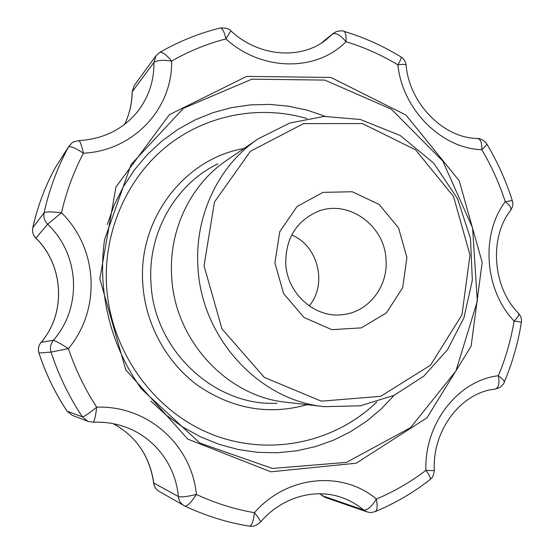 <?xml version="1.0" encoding="UTF-8"?>
<svg xmlns="http://www.w3.org/2000/svg" width="554" height="554" viewBox="0 0 554 554"><rect width="100%" height="100%" fill="white"/><g stroke="black" fill="none" stroke-linecap="round" stroke-linejoin="round"><path stroke-width="0.83" d="M159.033 491.301C156.034 489.507 154.247 486.772 153.673 483.095L153.77 483.019C154.241 486.682 155.993 489.445 159.033 491.301L184.904 506.086C205.749 515.885 227.251 522.574 249.404 526.148C250.145 525.857 253.365 528.239 260.428 522.103C281.356 497.457 314.284 488.053 340.828 497.222C349.228 500.04 356.845 504.313 363.687 510.026L366.866 511.834L325.523 497.513L322.553 495.844L363.687 510.026C367.42 510.373 371.644 506.709 376.367 499.036C377.724 506.245 377.302 510.442 375.086 511.647C394.898 503.42 413.166 492.776 429.897 479.716C431.13 478.594 429.8 475.464 425.908 470.332C424.212 423.367 458.303 380.286 498.351 375.737C499.694 383.59 498.586 388.063 495.034 389.157L499.646 387.578C502.686 385.085 504.175 383.389 504.119 382.482C504.715 381.173 502.79 378.922 498.351 375.737C505.705 358.133 510.954 339.907 514.098 321.057C484.459 290.102 480.505 234.515 505.227 201.691C510.082 205.479 511.834 208.429 510.476 210.534C489.113 237.721 492.548 287.138 518.357 313.114C519.569 314.485 518.156 317.13 514.098 321.057C519.07 321.645 521.487 322.137 521.349 322.532C518.045 343.106 512.339 362.995 504.251 382.184M322.373 495.698L319.797 493.759M88.051 421.407L93.162 422.231C94.45 421.365 95.627 416.345 96.687 407.169C89.076 413.416 84.298 416.643 82.366 416.85L67.159 411.22L72.262 415.313L88.051 421.407L82.366 416.85C69.056 396.789 58.62 375.203 51.051 352.102C49.791 347.76 50.587 343.799 53.433 340.218C82.463 307.02 79.631 254.293 47.623 224.211L61.508 212.743C51.757 211.649 45.947 211.649 44.085 212.743L32.79 227.763C32.049 231.704 33.102 235.152 35.934 238.116L47.623 224.211C44.445 220.935 43.267 217.113 44.085 212.743C49.292 189.433 57.429 167.509 68.488 146.969L68.897 146.27C74.354 140.73 70.607 142.89 78.765 140.619C80.074 141.028 81.632 145.224 83.425 153.209C133.659 150.792 172.668 108.48 171.608 61.079C162.46 59.784 156.567 60.241 153.936 62.45L132.261 91.687C132.067 103.231 129.518 114.124 124.595 124.366C129.463 114.207 131.99 103.328 132.164 91.729L134.213 85.517L156.013 55.732L159.607 52.485C162.211 51.633 166.207 54.493 171.608 61.079C188.921 51.19 207.03 43.808 225.942 38.919L230.845 30.816C229.127 28.614 225.526 27.693 220.035 28.06C222.216 27.887 224.183 31.509 225.942 38.919C261.813 71.667 316.743 71.812 345.959 41.695C364.22 47.291 381.526 55.005 397.869 64.839C403.25 64.063 406.006 64.222 406.13 65.317C409.42 104.166 444.239 138.362 477.396 138.452C480.56 138.929 482.022 142.669 481.779 149.677C491.536 166.131 499.355 183.471 505.227 201.691L512.256 200.59C513.419 203.498 512.9 206.711 510.698 210.229M40.948 342.538L41.093 342.365C38.545 345.571 37.845 349.131 38.974 353.036L51.051 352.102L68.426 348.598C101.334 309.222 97.982 248.49 61.508 212.743C66.307 191.719 73.613 171.872 83.425 153.209C75.316 147.925 70.337 145.84 68.488 146.969L55.227 167.793L68.897 146.27M153.673 483.095C149.739 456.191 136.291 436.4 113.341 423.713C136.339 436.448 149.809 456.219 153.77 483.019L178.333 496.516C178.803 500.567 180.722 503.607 184.067 505.65L184.904 506.086C187.439 506.308 191.262 502.416 196.379 494.417C191.774 444.952 147.537 405.23 96.687 407.169C84.81 388.943 75.386 369.421 68.426 348.598C60.199 343.432 55.206 340.634 53.433 340.218L41.093 342.365C66.383 313.252 63.855 265.366 35.934 238.116L35.781 238.054C33.081 235.235 32.077 231.821 32.769 227.805L32.79 227.763C37.499 206.774 44.86 186.996 54.86 168.43L55.227 167.793M495.034 389.157C462.064 392.128 432.189 429.44 434.308 470.221C434.308 470.658 431.511 470.692 425.908 470.332C410.715 481.987 394.199 491.557 376.367 499.036C342.469 470.304 286.937 475.297 254.418 512.685C234.515 509.264 215.174 503.171 196.379 494.417C187.224 496.703 181.206 497.402 178.333 496.516C175.646 464.709 153.977 436.552 123.895 426.532C114.062 423.201 103.82 421.767 93.162 422.231M477.686 138.465C479.065 138.306 481.253 139.151 484.251 140.986L486.641 143.735C487.146 144.414 485.526 146.394 481.779 149.677C441.739 148.659 402.419 109.699 397.869 64.839C400.757 60.054 401.74 57.381 400.819 56.827C382.987 45.92 364.04 37.43 343.979 31.336M260.428 522.103C260.83 521.314 258.829 518.177 254.418 512.685C253.441 521.376 251.772 525.864 249.404 526.148M343.639 31.239C345.585 31.903 346.361 35.387 345.959 41.695C340.405 34.93 335.883 32.402 332.379 34.113L336.271 31.585C340.842 30.712 343.293 30.595 343.639 31.239M159.227 52.845L159.607 52.485C178.824 41.425 198.962 33.288 220.042 28.06M406.906 257.52L402.661 287.72L386.498 312.816L361.326 327.871L331.894 329.672L304.063 317.518L283.606 293.648L274.895 262.908L279.749 231.717L297.034 206.531L323.003 192.356L352.302 191.746L379.171 204.495L398.561 227.923L406.906 257.52M386.006 259.501C388.319 286.404 368.521 312.158 342.746 314.63C315.212 318.543 286.965 293.655 285.76 263.628C285.601 238.663 296.127 221.351 317.338 211.683C347.76 198.824 384.725 225.159 386.006 259.501M102.857 278.981C102.165 265.775 102.725 252.672 104.54 239.681L131.09 164.517L183.492 108.272L251.876 79.174L324.769 80.095L391.332 109.152L442.722 160.985L472.604 227.971L477.319 301.161L455.956 370.951L410.556 427.653L346.465 462.382L272.395 468.449L199.842 443.048L141.36 388.866C118.154 356.063 105.322 319.429 102.857 278.981M99.838 278.918L115.952 186.975L169.337 114.692L246.662 76.397L330.932 77.456L406.013 115.087L459.211 180.729L482.181 262.374L471.122 346.222L427.016 417.758L356.222 463.206L270.816 471.807L187.792 439.1L125.806 369.92L99.838 278.918M309.201 305.926C327.622 284.07 318.169 245.775 291.695 235M324.291 406.65L286.383 402.266C226.946 396.678 174.212 340.031 171.636 275.809C168.748 229.668 190.943 184.323 226.669 160.341L258.185 138.825L289.86 123.009L324.187 116.409L360.349 119.491L400.196 135.495L433.657 163.07L457.576 198.775L470.491 238.552L472.333 280.276L463.927 317.816L447.577 349.629L423.886 376.076L394.185 395.293L360.259 405.812L324.291 406.65C259.182 400.584 200.887 337.691 197.93 266.419C194.655 215.215 219.045 165.078 258.185 138.825M321.805 42.762L332.379 34.113L327.234 38.794C302.706 59.839 259.473 57.671 230.886 30.851M78.765 140.619C102.906 139.116 122.247 129.768 136.776 112.587C148.417 98.051 154.137 81.341 153.936 62.45L156.013 55.732M32.769 227.867L32.769 227.805C37.478 206.808 44.839 187.023 54.853 168.444M67.11 411.144L67.159 411.22C55.171 393.181 45.774 373.791 38.974 353.036L38.967 353.016M376.831 401.962C334.581 442.978 268.455 457.279 210.61 433.837C152.856 410.431 109.893 349.92 106.486 284.583C103.73 230.54 127.531 177.647 167.176 145.917C207.023 114.325 260.006 104.865 306.868 118.528M325.323 116.354L307.332 110.232L288.738 106.23L269.784 104.422L250.692 104.865L231.711 107.594L213.103 112.607L195.126 119.879L178.028 129.345L162.066 140.91L147.482 154.441L134.511 169.78L123.362 186.726L114.228 205.049L107.254 224.488M150.84 401.054L166.055 415.022L182.668 426.982L200.423 436.794L219.038 444.336L238.241 449.529L257.755 452.341L277.291 452.763L296.591 450.831L315.399 446.614L333.46 440.195L350.564 431.704L366.506 421.282L381.097 409.087L394.178 395.3M204.038 265.802L214.481 201.981L250.477 151.221L303.564 123.618L362.385 123.57L415.528 149.788L453.532 196.497L469.979 254.944L462.001 314.755L430.555 365.155L380.681 396.318L321.313 401.165L264.286 377.378L221.967 328.896L204.038 265.802M276.958 403.264C214.405 406.567 153.313 349.671 150.951 282.194C147.745 232.299 175.95 183.914 217.861 163.845M307.172 404.669C268.995 415.382 232.666 409.067 198.173 385.736C166.186 362.434 145.051 323.522 142.738 282.956C138.216 218.144 185.285 158.326 243.947 148.541M325.523 497.513L319.734 493.759M321.417 43.011L333.12 33.441M132.164 91.729L134.213 85.517M72.262 415.313L67.124 411.2C55.137 393.16 45.74 373.777 38.946 353.036C37.824 349.138 38.517 345.606 41.017 342.434C66.307 313.363 63.904 265.38 35.781 238.054M518.592 313.37C521.016 316.424 521.937 319.443 521.362 322.428M430.105 479.549C431.144 478.088 433.186 478.691 434.315 470.311M486.751 143.922C497.45 161.796 505.947 180.673 512.242 200.541M366.866 511.834C369.857 512.242 368.673 513.302 375.086 511.647M401.013 56.944C403.873 58.786 405.57 61.501 406.11 65.088"/></g></svg>
